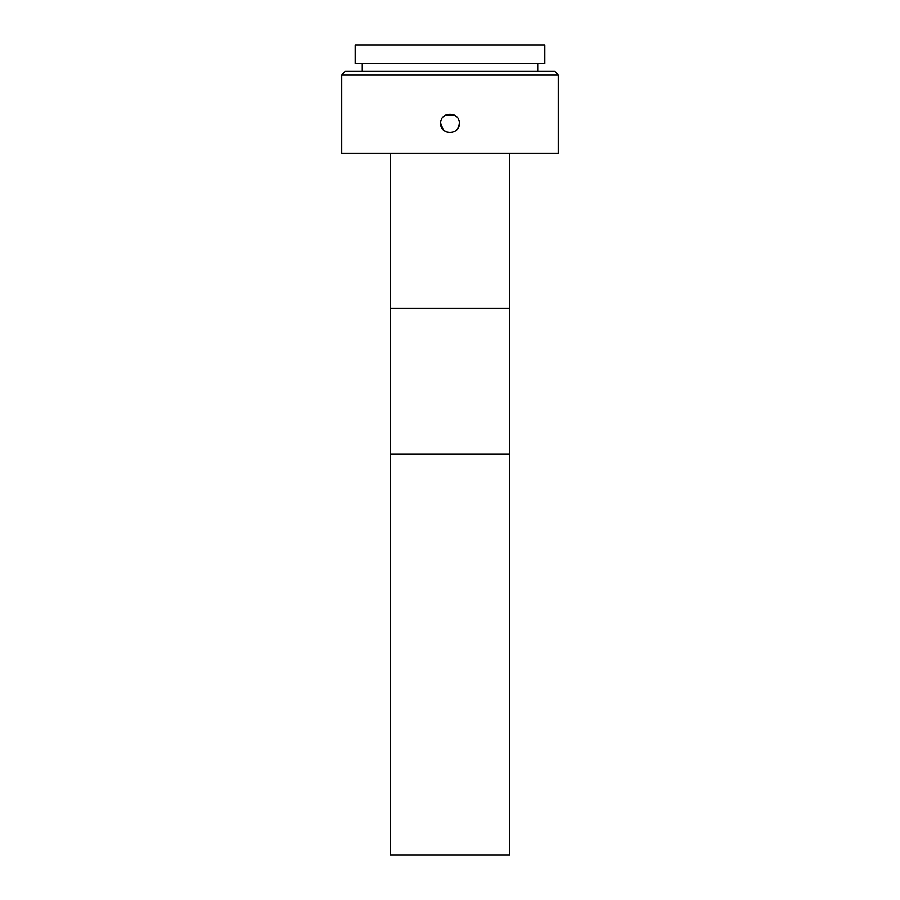 <?xml version="1.0" encoding="UTF-8"?>
<svg xmlns="http://www.w3.org/2000/svg" width="900" height="900" viewBox="0 0 900 900"><rect width="100%" height="100%" fill="white"/><g stroke="black" fill="none" stroke-linecap="round" stroke-linejoin="round"><path stroke-width="1.35" d="M390.262 153.27L390.262 308.43L509.738 308.43L390.262 308.43L390.262 855L509.738 855L509.738 454.027L390.262 454.027L509.738 454.027L509.738 153.27M454.455 115.2L445.545 115.2M458.629 126.968L459.338 123.401C459.911 135.45 440.1 135.439 440.662 123.401L443.396 129.994L446.423 132.019M456.615 129.983L458.595 127.035M440.662 123.401C440.077 111.386 459.9 111.341 459.338 123.401M558.27 74.869L341.73 74.869L341.73 153.27L558.27 153.27L558.27 74.869L554.535 71.134L345.465 71.134L341.73 74.869M362.261 63.664L362.261 71.134M537.739 63.664L537.739 71.134M544.826 45L355.174 45L355.174 63.664L544.826 63.664L544.826 45M456.57 116.775L453.577 114.784M453.566 114.772L447.379 114.446"/></g></svg>
